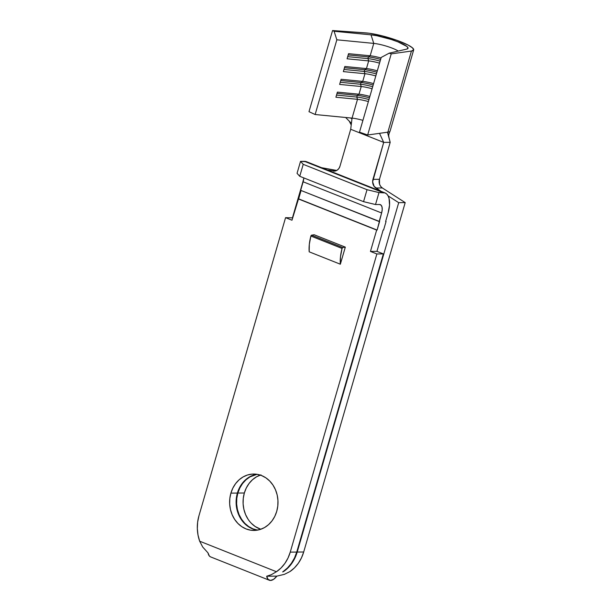 <?xml version="1.0" encoding="UTF-8"?>
<svg xmlns="http://www.w3.org/2000/svg" width="611" height="611" viewBox="0 0 611 611"><rect width="100%" height="100%" fill="white"/><g stroke="black" fill="none" stroke-linecap="round" stroke-linejoin="round"><path stroke-width="0.92" d="M257.552 530.111A28.198 24.196 89.5 0 1 237.847 493.062L244.339 493.008A28.198 24.196 -90.5 0 0 260.79 529.263L255.184 526.514L251.327 523.283M257.17 530.134L252.549 528.866L248.226 526.575L244.369 523.352L241.124 519.304L238.618 514.607L236.938 509.429L236.167 503.976L236.312 498.454L237.389 493.069L230.897 493.13A28.198 24.196 89.5 0 1 253.55 474.044A28.198 24.196 89.5 0 1 276.73 511.354L277.806 505.977L277.952 500.447L277.18 494.994L275.5 489.816L272.995 485.119L269.749 481.078L265.892 477.848L261.569 475.557L256.948 474.289L252.206 474.098L247.531 474.991L243.094 476.931L239.069 479.841L235.609 483.614L232.852 488.097L230.897 493.13L229.828 498.507L229.675 504.037L230.454 509.49L232.127 514.668L234.639 519.365L237.885 523.406L241.742 526.636L246.065 528.927L250.678 530.195L255.421 530.386L260.103 529.493L264.54 527.553L268.565 524.643L272.017 520.87L274.782 516.387L276.73 511.354A28.198 24.196 89.5 0 1 254.077 530.44A28.198 24.196 89.5 0 1 230.897 493.13L237.389 493.069A28.198 24.196 -90.5 0 0 257.323 530.157M284.367 574.355L276.836 576.135L284.367 574.355L289.897 571.606L294.433 567.879L298.328 563.266L301.444 557.912L303.69 551.993L405.2 202.608L398.708 202.669L388.061 195.841L398.708 202.669L297.206 552.054L303.69 551.993L405.2 202.608L398.708 202.669L297.206 552.054L294.953 557.973L291.837 563.327L287.941 567.94L282.672 571.942L287.483 567.947L291.371 563.334L294.494 557.98L296.74 552.061L383.357 253.909L376.941 251.358L383.143 230.011L376.941 251.358L370.457 251.419L376.872 253.97L290.248 552.123L288.002 558.042L284.886 563.395L280.991 568.009L276.455 571.728L199.667 541.201L198.01 535.015L197.33 528.584L197.643 522.115L198.942 515.814L285.566 217.669L291.982 220.22L298.183 198.865L376.659 230.072L370.457 251.419L376.659 230.072L377.117 230.064L379.599 221.526L300.665 190.327L303.148 181.788A9.02 4.376 111.7 0 0 303.766 177.885M289.897 571.606A36.095 30.97 -90.5 0 0 303.69 551.993L297.206 552.054A36.095 30.97 89.5 0 1 283.405 571.667L282.939 571.675A36.095 30.97 -90.5 0 0 296.74 552.061L383.357 253.909L376.872 253.97L290.248 552.123L296.74 552.061L290.248 552.123A36.095 30.97 89.5 0 1 276.455 571.728L199.667 541.201L202.707 547.021L208.015 552.902A13.083 6.347 111.7 0 0 210.612 556.896L269.283 580.229A13.083 6.347 -68.3 0 1 266.679 576.226L271.299 574.691L276.455 571.728L271.223 574.73M266.786 576.204L276.836 576.135L273.636 579.304L270.52 580.45L268.053 579.358L266.679 576.226L276.836 576.135A13.083 6.347 -68.3 0 1 270.52 580.45A13.083 6.347 -68.3 0 1 269.283 580.229M413.67 49.919A28.427 4.827 -163.8 0 0 396.585 40.204A28.427 4.827 -163.8 0 0 365.768 32.887L332.56 30.55L308.99 111.676L315.139 114.524L352.058 118.114A15.794 2.681 16.2 0 1 362.926 120.352A15.794 2.681 16.2 0 0 352.058 118.114L357.511 99.326L356.778 97.05A17.597 2.986 -163.8 0 1 368.96 99.562A17.597 2.986 16.2 0 0 356.778 97.05L357.275 95.339L359.001 94.201A15.794 2.681 -163.8 0 1 369.869 96.439A15.794 2.681 16.2 0 0 359.001 94.201L361.231 86.518L360.498 84.242A17.597 2.986 -163.8 0 1 372.687 86.754A17.597 2.986 16.2 0 0 360.498 84.242L360.994 82.531L362.72 81.393A15.794 2.681 -163.8 0 1 373.588 83.631A15.794 2.681 16.2 0 0 362.72 81.393L364.958 73.71L364.225 71.434A17.597 2.986 -163.8 0 1 376.407 73.946A17.597 2.986 16.2 0 0 364.225 71.434L364.721 69.723L366.447 68.585A15.794 2.681 -163.8 0 1 377.315 70.823A15.794 2.681 16.2 0 0 366.447 68.585L368.677 60.901L367.944 58.618A17.597 2.986 -163.8 0 1 380.126 61.138A17.597 2.986 16.2 0 0 367.944 58.618L368.441 56.915L370.167 55.777A15.794 2.681 -163.8 0 1 381.035 58.014A15.794 2.681 16.2 0 0 370.167 55.777L373.764 43.396A15.794 2.681 -163.8 0 1 398.242 51.064A15.794 2.681 16.2 0 0 373.764 43.396L336.844 39.807L334.095 31.26L332.56 30.55L308.99 111.676L315.139 114.524L336.844 39.807L315.139 114.524L352.058 118.114L357.511 99.326A15.794 2.681 -163.8 0 1 368.38 101.563A15.794 2.681 16.2 0 0 357.511 99.326L335.905 97.225L337.394 92.108L359.001 94.201L361.231 86.518A15.794 2.681 -163.8 0 1 372.099 88.755A15.794 2.681 16.2 0 0 361.231 86.518L339.624 84.417L341.114 79.293L362.72 81.393L364.958 73.71A15.794 2.681 -163.8 0 1 375.826 75.947A15.794 2.681 16.2 0 0 364.958 73.71L343.351 71.609L344.833 66.484L366.447 68.585L368.677 60.901A15.794 2.681 -163.8 0 1 379.546 63.139A15.794 2.681 16.2 0 0 368.677 60.901L347.071 58.801L348.56 53.676L370.167 55.777L373.764 43.396L371.014 34.85L376.956 35.743L391.239 39.471L397.967 41.876L406.88 46.459L408.064 48.116L406.796 49.079L389.184 53.172L391.231 53.875L411.432 51.041L413.662 49.949L412.501 47.864L408.087 45.046L396.676 40.234L382.417 35.904L369.25 33.254L332.56 30.55L334.095 31.26L371.014 34.85L334.095 31.26L336.844 39.807L373.764 43.396L371.014 34.85A22.561 3.834 -163.8 0 1 396.837 41.441A22.561 3.834 -163.8 0 1 407.529 48.819A22.561 3.834 -163.8 0 1 406.796 49.079L389.184 53.172L381.195 57.449L359.489 132.167L381.195 57.449L389.184 53.172L391.231 53.875L367.662 135L387.863 132.167A28.427 4.827 16.2 0 0 390.101 131.037L413.67 49.919A28.427 4.827 -163.8 0 1 411.432 51.041L387.863 132.167L411.432 51.041L391.231 53.875L367.662 135L387.641 132.197L390.185 142.34L387.481 132.22L387.909 132.373M306.523 161.709L300.528 161.373L297.053 173.333L299.749 176.289L363.553 201.661L299.749 176.289L303.224 164.336L367.028 189.7L303.224 164.336L300.528 161.373L304.469 161.342L382.937 192.541A21.66 10.502 -68.3 0 1 384.983 192.908L306.516 161.709A21.66 10.502 111.7 0 0 304.469 161.342L382.937 192.541L378.996 192.58L367.028 189.7L363.553 201.661L375.521 204.532L379.462 204.494A9.02 4.376 -68.3 0 1 380.317 204.647A9.02 4.376 -68.3 0 1 381.615 212.987L377.117 230.064L298.649 198.865L376.659 230.072L298.183 198.865L298.649 198.865L301.078 190.495L291.982 220.22L285.566 217.669L292.669 217.852L285.566 217.669L198.942 515.814A36.095 30.97 89.5 0 0 199.667 541.201L202.707 547.021L208.015 552.902L209.382 556.033L210.505 556.85M256.796 474.266A28.198 24.196 -90.5 0 0 237.389 493.069L239.336 488.036L242.101 483.553L245.553 479.78L249.578 476.87L254.016 474.93M345.314 247.134L314.146 234.746L311.572 235.166L310.892 236.052L309.319 244.324L309.181 251.824L340.35 264.212L345.314 247.134L340.35 264.212L340.487 256.712L342.061 248.448L342.74 247.554L345.314 247.134L342.74 247.554L311.572 235.166L314.146 234.746L345.314 247.134M385.625 221.472L388.107 212.934L385.625 221.472L386.076 221.465L383.593 230.003L383.143 230.011L383.593 230.003L386.076 221.465L385.625 221.472M359.489 132.167L367.662 135L359.489 132.167M351.852 118.267L351.348 118.045L351.974 118.763L350.699 129.28L351.218 124.98L349.248 121.161L345.627 117.488L351.417 123.369M351.348 118.045L351.974 118.763L350.401 117.954M350.699 129.28L383.7 142.401L379.523 133.335L383.7 142.401L390.185 142.34L383.7 142.401L372.634 181.834L374.176 186.439L381.05 191.342L375.857 188.012A7.217 6.194 89.5 0 1 372.962 179.359L379.454 179.298L390.185 142.34L379.454 179.298A7.217 6.194 -90.5 0 0 382.341 187.959L380.668 186.386L379.546 184.239L379.454 179.298L372.962 179.359L383.7 142.401L350.699 129.28L339.96 166.238A7.217 6.194 89.5 0 1 334.164 171.126A7.217 6.194 89.5 0 1 333.155 171.042L335.309 170.988L337.31 170.087L338.929 168.437L339.96 166.238L350.699 129.28M303.682 179.168L292.47 217.768L303.682 179.168M405.2 202.608L382.341 187.959L375.857 188.012L382.341 187.959L405.2 202.608M336.73 170.446L321.577 167.697L336.73 170.446M248.081 519.243L245.569 514.546L243.896 509.368L243.117 503.907L243.27 498.385L244.339 493.008L246.294 487.975L249.051 483.484L252.511 479.711L256.536 476.801L260.973 474.869M327.305 169.98L335.164 171.019L327.305 169.98M260.286 475.091A28.198 24.196 -90.5 0 0 244.339 493.008L237.847 493.062A28.198 24.196 89.5 0 1 257.032 474.304L250.044 476.863L246.019 479.772L242.559 483.545L239.802 488.036L237.847 493.062L236.778 498.446L236.625 503.968L237.404 509.429L239.077 514.607L241.589 519.304L244.835 523.344L248.692 526.575L253.015 528.866L257.636 530.127M384.983 192.908A21.66 10.502 -68.3 0 1 388.107 212.934L389.535 205.097L389.062 198.468L388.115 195.932L386.74 194.061L384.991 192.916L378.996 192.58L375.521 204.532L378.996 192.58L367.028 189.7L363.553 201.661L375.521 204.532L379.462 204.494L381.05 205.128L382.012 206.969L382.211 209.726L381.615 212.987L303.148 181.788L381.615 212.987L379.133 221.533L300.665 190.327L303.743 178.527M376.941 251.358L383.357 253.909L376.872 253.97L370.457 251.419L376.941 251.358M297.053 173.333L300.528 161.373L303.224 164.336L299.749 176.289L297.053 173.333M310.892 236.052L342.061 248.448A0.901 0.435 -68.3 0 1 342.74 247.554L311.572 235.166A0.901 0.435 111.7 0 0 310.892 236.052A31.696 15.367 111.7 0 0 309.181 251.824L340.35 264.212A31.696 15.367 -68.3 0 1 342.061 248.448L310.892 236.052M357.275 95.339A17.597 2.986 -163.8 0 1 369.456 97.852A17.597 2.986 16.2 0 0 357.275 95.339L356.778 97.05L357.511 99.326L335.905 97.225L337.394 92.108L359.001 94.201L357.275 95.339L337.028 93.376L357.275 95.339M336.531 95.079L356.778 97.05L336.531 95.079M360.994 82.531A17.597 2.986 -163.8 0 1 373.184 85.044A17.597 2.986 16.2 0 0 360.994 82.531L360.498 84.242L361.231 86.518L339.624 84.417L341.114 79.293L362.72 81.393L360.994 82.531L340.747 80.568L360.994 82.531M340.251 82.271L360.498 84.242L340.251 82.271M364.721 69.723A17.597 2.986 -163.8 0 1 376.903 72.235A17.597 2.986 16.2 0 0 364.721 69.723L364.225 71.434L364.958 73.71L343.351 71.609L344.833 66.484L366.447 68.585L364.721 69.723L344.467 67.752L364.721 69.723M343.97 69.463L364.225 71.434L343.97 69.463M368.441 56.915A17.597 2.986 -163.8 0 1 380.622 59.427A17.597 2.986 16.2 0 0 368.441 56.915L367.944 58.618L368.677 60.901L347.071 58.801L348.56 53.676L370.167 55.777L368.441 56.915L348.186 54.944L368.441 56.915M347.69 56.655L367.944 58.618L347.69 56.655M388.848 136.474L388.787 136.161C388.535 135.268 388.955 133.603 390.047 131.189"/></g></svg>
